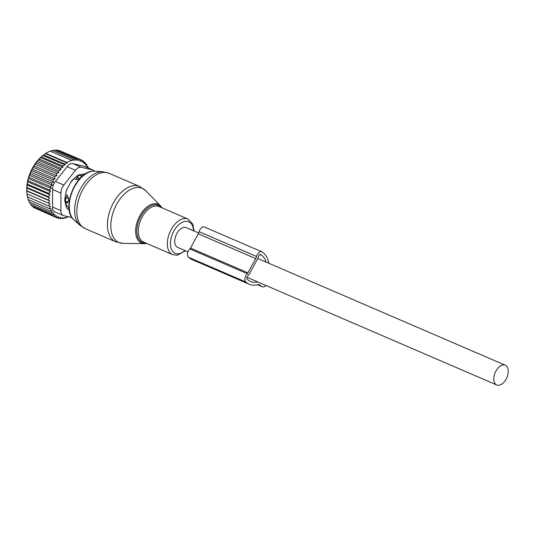 <?xml version="1.0" encoding="UTF-8"?>
<svg xmlns="http://www.w3.org/2000/svg" width="535" height="535" viewBox="0 0 535 535"><rect width="100%" height="100%" fill="white"/><g stroke="black" fill="none" stroke-linecap="round" stroke-linejoin="round"><path stroke-width="0.8" d="M198.686 233.026L186.22 227.656A10.767 6.36 113.3 0 0 178.697 230.812A10.767 6.36 113.3 0 0 174.731 241.312A10.767 6.36 113.3 0 0 177.7 247.424L187.946 251.845M493.792 378.88A10.767 6.36 113.3 0 0 496.761 384.993A10.767 6.36 113.3 0 0 504.291 381.836A10.767 6.36 113.3 0 0 508.25 371.337A10.767 6.36 113.3 0 0 505.281 365.224A10.767 6.36 113.3 0 0 497.757 368.381A10.767 6.36 113.3 0 0 493.792 378.88M74.184 178.57L76.037 179.546L77.328 177.245A3.444 2.033 113.3 0 1 80.29 175.426A3.444 2.033 113.3 0 1 80.538 175.567L81.842 176.557M76.037 179.546L79.782 178.583M74.184 178.743A17.655 10.426 113.3 0 0 71.396 181.632A17.655 10.426 113.3 0 0 70.286 183.117M67.356 188.474A17.655 10.426 113.3 0 0 66.106 192.092M65.651 194.553L67.417 195.315L68.56 198.96L68.56 200.886A3.444 2.735 129.9 0 1 66.166 201.862L67.403 202.899L68.56 200.886M68.955 207.894A17.655 10.426 113.3 0 1 65.551 202.103L67.403 202.899M82.831 175.714A17.655 10.426 113.3 0 0 80.618 175.627M65.551 202.103L65.069 201.802M69.109 209.439A18.946 11.188 -66.7 0 1 67.617 208.831M82.865 174.196A18.946 11.188 -66.7 0 1 84.055 174.771M65.156 197.208L66.173 197.649A3.444 2.033 113.3 0 0 66.166 201.862L64.962 201.347M68.56 198.96A3.444 0.388 28.1 0 0 66.173 197.649L67.417 195.315M60.515 151.091L81.975 160.206L80.33 161.389L79.996 159.49L78.197 160.707L77.909 159.156L56.683 150.007L55.239 150.348M57.439 150.589L58.77 150.342L79.996 159.49M81.975 160.206L82.337 162.433L83.821 161.316L82.029 160.54M83.821 161.316L84.122 163.757L85.473 162.78L83.921 162.118M85.473 162.78L85.58 165.302L86.904 164.599L85.526 164.004M86.904 164.599L86.817 167.167L88.101 166.739L86.851 166.198M68.487 216.802L66.574 217.404M66.962 217.571L67.062 217.163L64.782 218.26L64.093 217.966M64.782 218.26L64.949 217.571L62.608 218.634L61.578 218.186M62.608 218.634L62.849 217.638L60.448 218.668L59.044 218.059M60.448 218.668L60.743 217.364L58.362 218.327L56.549 217.551M48.203 203.039L49.982 203.761L48.618 205.955L27.399 196.806L26.75 191.015L49.722 200.919L48.203 203.039L26.984 193.884L26.837 192.386A29.278 17.294 -66.7 0 1 42.639 155.738L45.455 153.652L67.156 163.008L67.056 162.52L71.396 160.253L71.496 160.747L73.576 159.564L73.743 160.393L75.749 159.189L54.523 150.041L52.731 150.576M67.156 163.008L64.875 164.105L43.649 154.956L41.476 156.849L62.702 165.997L65.043 164.94L64.875 164.105M62.936 167.201L60.535 168.224L39.316 159.076L40.6 157.571L62.936 167.201L62.702 165.997M60.823 169.776L58.442 170.745L37.223 161.59L38.226 160.032L60.823 169.776L60.535 168.224M58.776 172.644L56.456 173.534L35.23 164.379L35.965 162.807L58.776 172.644L58.442 170.745M56.817 175.761L54.603 176.563L33.384 167.415L33.865 165.863L56.817 175.761L56.456 173.534M55.031 178.944L52.945 179.767L31.725 170.611L32.06 169.04L55.031 178.944L54.603 176.563M53.574 182.014L51.5 183.084L30.281 173.928L30.602 172.109L53.574 182.014L52.945 179.767M52.323 185.177L50.297 186.481L29.071 177.326L29.351 175.273L52.323 185.177L51.5 183.084M51.3 188.394L49.334 189.905L28.114 180.756L28.328 178.489L51.3 188.394L50.297 186.481M50.524 191.617L48.638 193.322L27.419 184.167L27.552 181.713L50.524 191.617L49.334 189.905M49.996 194.807L48.217 196.679L26.997 187.524L27.024 184.903L49.996 194.807L48.638 193.322M49.728 197.923L48.07 199.929L26.85 190.781L26.757 188.019L49.728 197.923L48.217 196.679M49.722 200.919L48.07 199.929M58.362 218.327L58.703 216.722L56.376 217.611L56.75 215.705L54.537 216.508L54.971 214.388L52.885 215.037L53.52 212.836L51.454 213.224L52.276 210.971L50.25 211.084L51.266 208.817L49.3 208.65L50.497 206.403L48.618 205.955M94.494 171.093A8.614 5.089 113.3 0 0 93.257 170.13A8.614 5.089 113.3 0 0 92.749 169.963L81.2 167.248A8.614 5.089 -66.7 0 0 75.415 170.264L63.839 185.056A8.614 5.089 -66.7 0 0 60.937 193.135L60.903 210.643L52.557 207.045C52.41 209.773 53.373 211.459 55.439 212.101M52.557 207.045L52.59 189.537C52.457 186.541 53.42 183.853 55.493 181.459L67.076 166.666C68.788 164.218 70.714 163.215 72.854 163.65L84.403 166.365L92.749 169.963M75.749 159.189L75.977 160.386L77.909 159.156M73.576 159.564L52.356 150.415L49.795 151.392M71.396 160.253L50.17 151.104L47.882 152.181L45.836 153.371L67.056 162.52M43.021 155.444L65.043 164.94M49.3 208.65L28.081 199.501L27.526 196.499M50.25 211.084L29.03 201.936L28.469 199.669M51.454 213.224L30.227 204.076L29.646 202.197M52.885 215.037L31.659 205.888L31.11 204.457M54.537 216.508L33.31 207.359L32.876 206.41M34.949 208.068L56.376 217.611M54.878 211.907L63.277 215.531A8.614 5.089 -66.7 0 0 63.785 215.699L72.011 217.631M84.149 173.975L84.637 174.363M69.202 210.088L67.002 208.349A4.307 2.541 113.3 0 1 66.26 207.038L64.849 200.819A4.307 2.541 113.3 0 1 64.849 198.853L66.287 191.142A4.307 2.541 113.3 0 1 67.035 189.056L70.934 181.927A4.307 2.541 113.3 0 1 72.232 180.268L77.548 175.627A4.307 2.541 113.3 0 1 79.046 174.845L84.356 173.942A4.307 2.541 113.3 0 1 85.192 173.995M93.257 170.13L84.403 166.365M63.277 215.531A8.614 5.089 -66.7 0 1 60.903 210.643M26.757 188.019L26.997 187.524M27.024 184.903L27.419 184.167M27.552 181.713L28.114 180.756M28.328 178.489L29.071 177.326M29.351 175.273L30.281 173.928M30.602 172.109L31.725 170.611M32.06 169.04L33.384 167.415M33.865 165.863L35.23 164.379M35.965 162.807L37.223 161.59M38.226 160.032L39.316 159.076M40.6 157.571L41.476 156.849M45.455 153.652L45.836 153.371M87.987 167.856L88.101 166.739M258.887 284.52L261.568 286.372A6.888 4.066 113.3 0 0 262.123 286.707A6.888 4.066 113.3 0 0 266.109 285.543M259.615 284.834A4.307 2.541 113.3 0 0 259.274 284.627A4.307 2.541 113.3 0 0 258.178 284.56A4.333 2.561 113.3 0 0 258.071 284.587A31.217 18.437 113.3 0 1 249.363 284.299A31.217 18.437 113.3 0 1 246.869 282.801L245.853 281.998A5.169 3.049 113.3 0 1 247.284 273.699A2.434 1.438 113.3 0 0 247.939 272.83L255.723 258.592A5.724 3.384 113.3 0 0 256.566 256.492L256.573 256.472A5.169 3.049 113.3 0 1 261.829 251.764A5.169 3.049 113.3 0 1 262.244 252.012L263.26 252.821A31.217 18.437 113.3 0 1 268.871 263.287M262.772 284.105L262.799 284.125A4.307 2.541 113.3 0 0 263.14 284.332A4.307 2.541 113.3 0 0 263.561 284.446M261.829 251.764L204.397 227.007A5.169 3.049 113.3 0 0 199.14 231.708L256.573 256.472M246.869 282.801L188.42 257.235A5.169 3.049 113.3 0 1 189.851 248.935A2.434 1.438 113.3 0 0 190.507 248.066L198.291 233.828A5.724 3.384 113.3 0 0 199.134 231.735L199.14 231.708M189.437 258.044A31.217 18.437 113.3 0 0 191.931 259.535L249.363 284.299M266.189 262.137A28.201 16.659 113.3 0 0 261.829 255.442L260.806 254.64A2.153 1.271 113.3 0 0 260.639 254.533A2.153 1.271 113.3 0 0 258.445 256.492L258.438 256.519A8.741 5.163 113.3 0 1 257.134 259.749L249.37 273.953A5.45 3.217 113.3 0 1 247.879 275.913L247.879 275.92A2.153 1.271 113.3 0 0 247.284 279.37L248.3 280.179A28.201 16.659 113.3 0 0 250.561 281.53A28.201 16.659 113.3 0 0 257.796 281.958M145.781 190.727A29.505 17.428 113.3 0 0 136.251 187.564A29.505 17.428 113.3 0 0 111.942 216.581A29.505 17.428 113.3 0 0 123.083 243.365L115.734 241.807A30.141 17.802 113.3 0 1 109.528 211.907A30.141 17.802 113.3 0 1 133.409 185.698A30.141 17.802 113.3 0 1 139.602 186.454L145.781 190.727L160.64 206.028A21.099 12.459 -66.7 0 0 153.826 203.768A21.099 12.459 -66.7 0 0 136.445 224.519A21.099 12.459 -66.7 0 0 144.417 243.666L123.083 243.365M161.316 207.54A20.27 11.971 113.3 0 0 154.281 204.818A20.27 11.971 113.3 0 0 137.462 225.302A20.27 11.971 113.3 0 0 145.975 243.124M145.787 243.579A21.099 12.459 -66.7 0 1 144.417 243.666L146.697 243.432M102.967 171.768A29.699 17.541 113.3 0 0 100.259 171.849A29.699 17.541 113.3 0 0 77.675 194.927A29.699 17.541 113.3 0 0 79.909 225.255L74.017 219.945A27.104 16.01 113.3 0 1 71.984 192.266A27.104 16.01 113.3 0 1 92.588 171.207A27.104 16.01 113.3 0 1 95.063 171.126L102.967 171.768L109.006 173.26A30.141 17.802 113.3 0 0 102.814 172.504A30.141 17.802 113.3 0 0 78.933 198.719A30.141 17.802 113.3 0 0 85.139 228.619L115.734 241.807M194.065 231.04L192.881 224.265L188.012 219.049L159.002 206.543A19.374 11.442 113.3 0 0 155.023 206.055A19.374 11.442 113.3 0 0 139.668 222.901A19.374 11.442 113.3 0 0 143.661 242.128L172.671 254.633L177.366 255.222L185.545 250.808M188.012 219.049A19.374 11.442 113.3 0 0 184.033 218.561A19.374 11.442 113.3 0 0 168.679 235.413A19.374 11.442 113.3 0 0 172.671 254.633M193.489 230.786A17.187 10.152 113.3 0 0 185.237 221.323A17.187 10.152 113.3 0 0 170.892 239.065A17.187 10.152 113.3 0 0 178.683 253.757A17.187 10.152 113.3 0 0 184.97 250.561M76.237 176.771L77.328 177.245A3.444 0.481 -150.7 0 1 79.688 178.616M80.538 175.567A3.444 2.755 126.7 0 1 81.18 177.172M60.937 193.135L52.59 189.537M75.415 170.264L67.076 166.666M63.839 185.056L55.493 181.459M81.2 167.248L72.854 163.65M257.676 284.7L261.568 286.372M256.566 256.492L199.134 231.735M198.291 233.828L255.723 258.592M247.939 272.83L190.507 248.066M189.851 248.935L247.284 273.699M188.42 257.235L245.853 281.998M260.445 254.479L260.806 254.64M261.829 255.442L259.843 254.586M162.038 207.847L160.64 206.028M85.139 228.619L79.909 225.255M95.063 171.126L92.314 171.213C75.014 172.511 60.816 209.539 74.017 219.945M109.006 173.26L139.602 186.454M247.023 277.311L496.761 384.993M257.75 258.492L505.281 365.224M78.979 174.858L80.29 175.426M257.542 284.734L262.123 286.707"/></g></svg>
